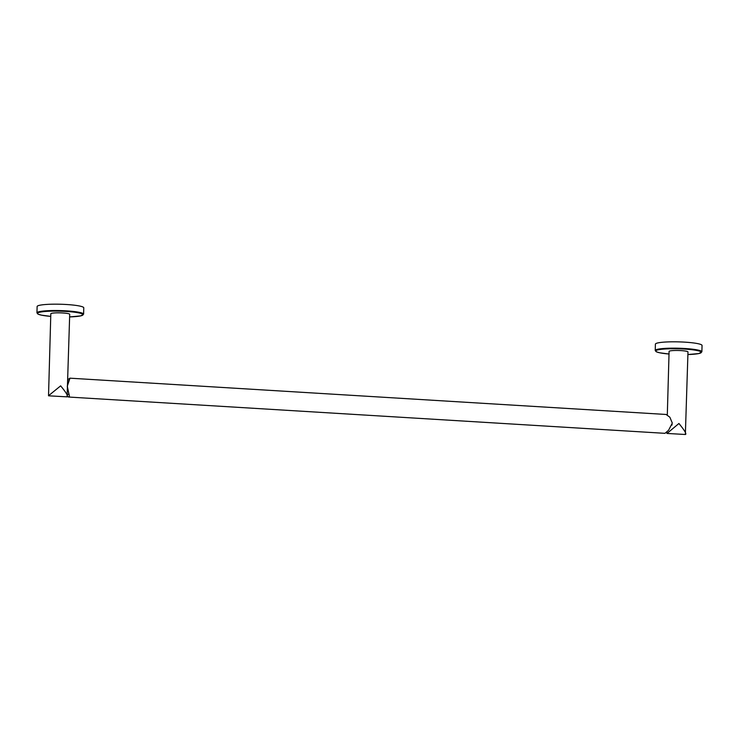 <?xml version="1.0" encoding="UTF-8"?>
<svg xmlns="http://www.w3.org/2000/svg" width="739" height="739" viewBox="0 0 739 739"><rect width="100%" height="100%" fill="white"/><g stroke="black" fill="none" stroke-linecap="round" stroke-linejoin="round"><path stroke-width="1.11" d="M66.455 304.505A23.334 2.928 1.6 0 1 83.775 307.821L83.599 314.167A23.334 2.928 -178.4 0 0 66.27 310.851A23.334 2.928 -178.4 0 0 36.95 312.865L37.126 306.519A23.334 2.928 -178.4 0 1 66.455 304.505M67.092 396.852L69.706 314.306A9.45 1.182 -178.4 0 0 62.686 312.966A9.45 1.182 -178.4 0 0 50.815 313.779L48.525 395.725L60.653 385.85C66.464 392.954 68.607 396.621 67.092 396.852L48.598 395.808M67.369 396.538L68.625 397.037L69.411 396.095L67.277 386.257L69.909 378.368L67.886 379.458M69.124 394.321L67.471 394.312M69.771 378.165L666.098 414.468L669.867 417.23L672.305 423.087L668.536 430.338L664.952 433.331L68.625 397.037M666.837 432.047L667.105 433.377L678.929 423.484C684.73 430.588 686.882 434.255 685.358 434.486L687.981 351.94A9.45 1.182 -178.4 0 0 680.961 350.6A9.45 1.182 -178.4 0 0 669.091 351.413L667.308 414.939M672.12 424.454L671.917 425.128M685.358 434.486L666.874 433.442M655.225 350.498L655.401 344.152A23.334 2.928 -178.4 0 1 684.72 342.139A23.334 2.928 1.6 0 1 702.05 345.455L701.874 351.801A23.334 2.928 -178.4 0 0 684.545 348.485A23.334 2.928 -178.4 0 0 655.225 350.498L656.546 351.884L659.788 352.799L669.017 354.018A22.798 2.854 -178.4 0 1 657.082 350.12A22.798 2.854 -178.4 0 1 684.397 349.076A22.798 2.854 -178.4 0 1 701.246 352.069A22.798 2.854 -178.4 0 1 687.907 354.544L698.891 353.547L701.874 351.801M83.599 314.167L80.625 315.913L69.632 316.911A22.798 2.854 -178.4 0 0 82.98 314.435A22.798 2.854 -178.4 0 0 66.122 311.442A22.798 2.854 -178.4 0 0 38.816 312.486A22.798 2.854 -178.4 0 0 50.742 316.384L41.513 315.165L38.28 314.251L36.95 312.865M68.875 380.77L67.84 380.705"/></g></svg>
